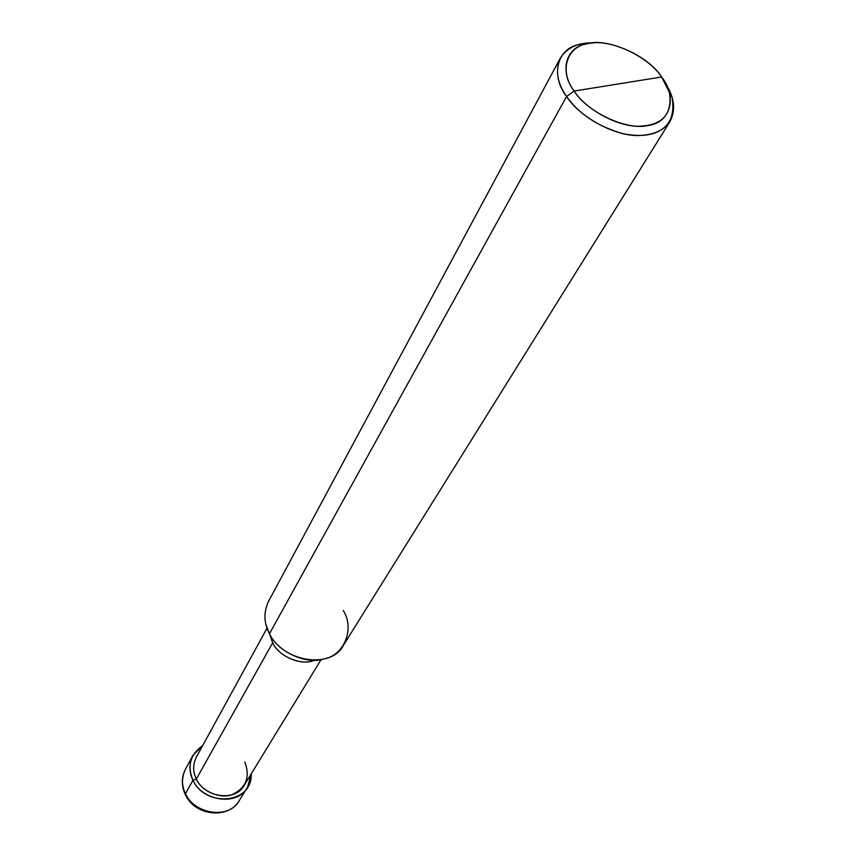 <?xml version="1.0" encoding="UTF-8"?>
<svg xmlns="http://www.w3.org/2000/svg" width="856" height="856" viewBox="0 0 856 856"><rect width="100%" height="100%" fill="white"/><g stroke="black" fill="none" stroke-linecap="round" stroke-linejoin="round"><path stroke-width="1.28" d="M192.964 780.223C187.057 765.927 190.289 754.404 202.647 745.63L192.953 755.431C188.962 763.905 188.973 772.166 192.964 780.223C202.284 801.43 237.989 806.438 247.577 787.081L251.268 773.803C252.531 804.287 205.429 807.679 192.964 780.223L196.324 779.046L192.964 780.223L185.463 793.683C194.622 814.677 229.879 819.545 239.413 800.339C229.879 819.545 194.622 814.677 185.463 793.683L192.964 780.223M185.367 794.625L185.463 793.683L185.367 794.625C194.761 815.907 228.531 819.759 239.413 800.339L247.577 787.081M192.953 755.431L185.506 769.105C181.547 777.515 181.536 785.712 185.463 793.683C181.536 785.712 181.547 777.515 185.506 769.105C181.354 777.28 181.29 785.744 185.303 794.507M574.162 91.057C558.305 70.342 567.26 45.015 589.912 43.282C610.735 38.884 648.57 56.721 661.645 76.997L574.162 91.057C585.472 109.022 617.497 127.052 639.528 126.217C662.769 125.169 672.709 113.848 669.36 92.266L661.645 76.997C677.513 96.792 670.708 122.911 647.917 125.511C627.095 130.818 587.098 112.189 574.162 91.057L661.645 76.997C648.067 55.126 605.738 36.979 586.093 44.009C565.42 47.401 559.364 72.054 574.162 91.057L566.576 96.503C579.148 114.169 597.948 126.549 622.975 133.654C645.178 138.148 660.832 134.146 669.916 121.648C675.662 110.766 674.635 98.772 666.824 85.675L672.153 97.691C675.908 121.67 664.898 134.274 639.132 135.526C614.662 136.521 579.073 116.491 566.576 96.503L574.162 91.057M321.139 659.537L244.409 785.005C235.978 802.093 204.552 797.706 196.324 779.046C201.406 791.329 220.976 799.579 232.682 794.4C246.325 787.499 250.369 776.681 244.795 761.947M312.697 660.811C299.793 665.636 278.275 655.771 272.679 642.76L196.324 779.046L272.679 642.76C278.564 656.638 302.029 666.236 314.601 660.201M669.916 121.648L343.609 645.007C331.422 669.841 282.822 661.881 269.469 633.729L272.679 642.76L269.469 633.729C277.194 651.683 307.015 665.358 324.777 658.692C344.658 654.904 354.791 628.069 343.224 610.478M265.97 624.613L269.469 633.729L566.576 96.503L269.469 633.729C263.809 623.082 263.477 612.329 268.474 601.468L560.316 58.144C555.084 70.139 557.17 82.925 566.576 96.503C550.183 75.371 557.063 48.022 579.994 44.287L593.058 42.928C578.1 42.5 567.186 47.562 560.316 58.144M196.324 779.046C192.793 771.93 192.793 764.622 196.334 757.143L267.04 628.186M672.153 97.691L669.36 92.266M579.994 44.287L586.093 44.009"/></g></svg>
